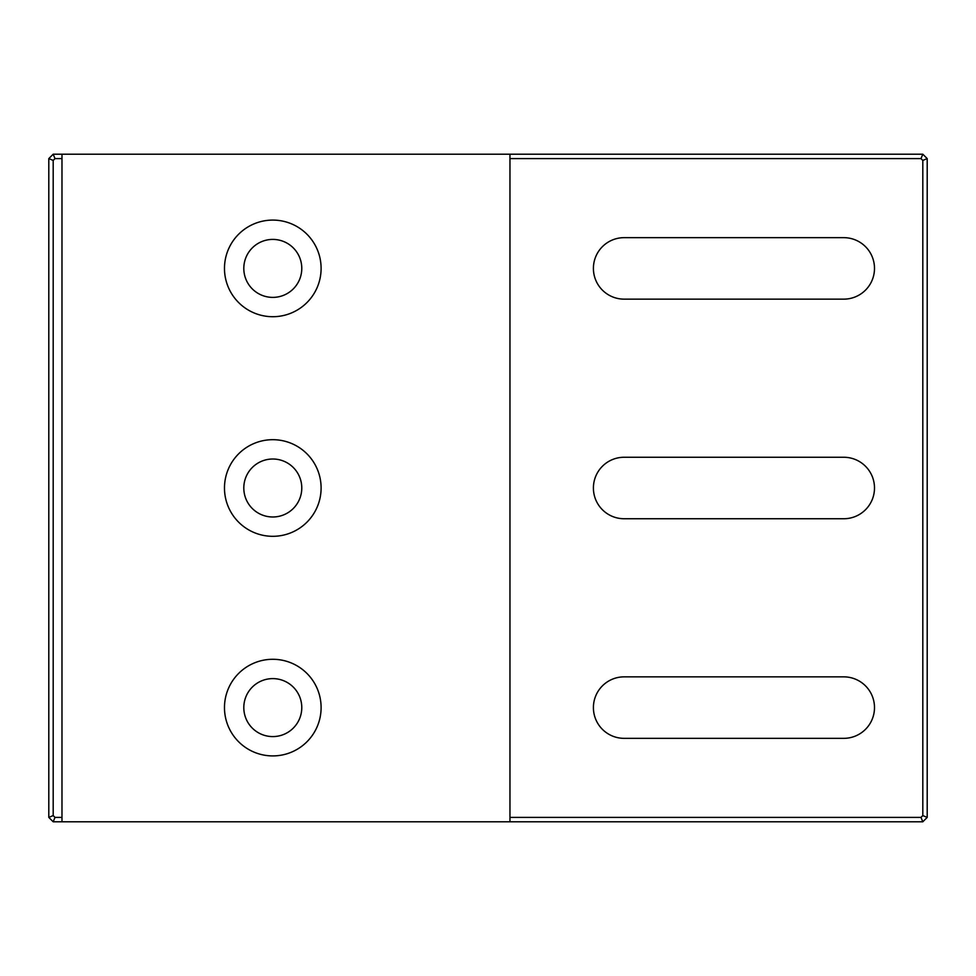 <?xml version="1.0" encoding="UTF-8"?>
<svg xmlns="http://www.w3.org/2000/svg" width="976" height="976" viewBox="0 0 976 976"><rect width="100%" height="100%" fill="white"/><g stroke="black" fill="none" stroke-linecap="round" stroke-linejoin="round"><path stroke-width="1.46" d="M272.792 439.688A48.312 48.312 0 0 0 224.48 488A48.312 48.312 0 0 0 272.792 536.312A48.312 48.312 0 0 0 321.104 488A48.312 48.312 0 0 0 272.792 439.688M272.792 459.013A28.987 28.987 0 0 0 243.805 488A28.987 28.987 0 0 0 272.792 516.987A28.987 28.987 0 0 0 301.779 488A28.987 28.987 0 0 0 272.792 459.013M272.792 220.088A48.312 48.312 0 0 0 224.48 268.4A48.312 48.312 0 0 0 272.792 316.712A48.312 48.312 0 0 0 321.104 268.4A48.312 48.312 0 0 0 272.792 220.088M272.792 239.413A28.987 28.987 0 0 0 243.805 268.4A28.987 28.987 0 0 0 272.792 297.387A28.987 28.987 0 0 0 301.779 268.4A28.987 28.987 0 0 0 272.792 239.413M272.792 659.288A48.312 48.312 0 0 0 224.48 707.6A48.312 48.312 0 0 0 272.792 755.912A48.312 48.312 0 0 0 321.104 707.6A48.312 48.312 0 0 0 272.792 659.288M272.792 678.613A28.987 28.987 0 0 0 243.805 707.6A28.987 28.987 0 0 0 272.792 736.587A28.987 28.987 0 0 0 301.779 707.6A28.987 28.987 0 0 0 272.792 678.613M624.152 237.656L843.752 237.656A30.744 30.744 0 0 1 874.496 268.4A30.744 30.744 0 0 1 843.752 299.144L624.152 299.144A30.744 30.744 0 0 1 593.408 268.4A30.744 30.744 0 0 1 624.152 237.656M61.976 158.6L55.01 158.6L53.192 154.208L61.976 154.208L61.976 821.792L53.192 821.792L55.01 817.4L61.976 817.4M55.01 158.6L53.192 160.418L53.192 815.582L55.01 817.4M509.96 154.208L922.808 154.208L927.2 158.6L927.2 817.4L922.808 821.792L509.96 821.792L509.96 154.208L61.976 154.208M53.192 821.792L48.8 817.4L48.8 158.6L53.192 154.208M61.976 821.792L509.96 821.792M624.152 518.744A30.744 30.744 0 0 1 593.408 488A30.744 30.744 0 0 1 624.152 457.256L843.752 457.256A30.744 30.744 0 0 1 874.496 488A30.744 30.744 0 0 1 843.752 518.744L624.152 518.744M624.152 738.344A30.744 30.744 0 0 1 593.408 707.6A30.744 30.744 0 0 1 624.152 676.856L843.752 676.856A30.744 30.744 0 0 1 874.496 707.6A30.744 30.744 0 0 1 843.752 738.344L624.152 738.344M509.96 817.4L920.99 817.4L922.808 815.582L922.808 160.418L920.99 158.6L509.96 158.6M927.2 158.6L922.808 160.418M920.99 158.6L922.808 154.208M927.2 817.4L922.808 815.582M53.192 160.418L48.8 158.6M922.808 821.792L920.99 817.4M53.192 815.582L48.8 817.4"/></g></svg>
